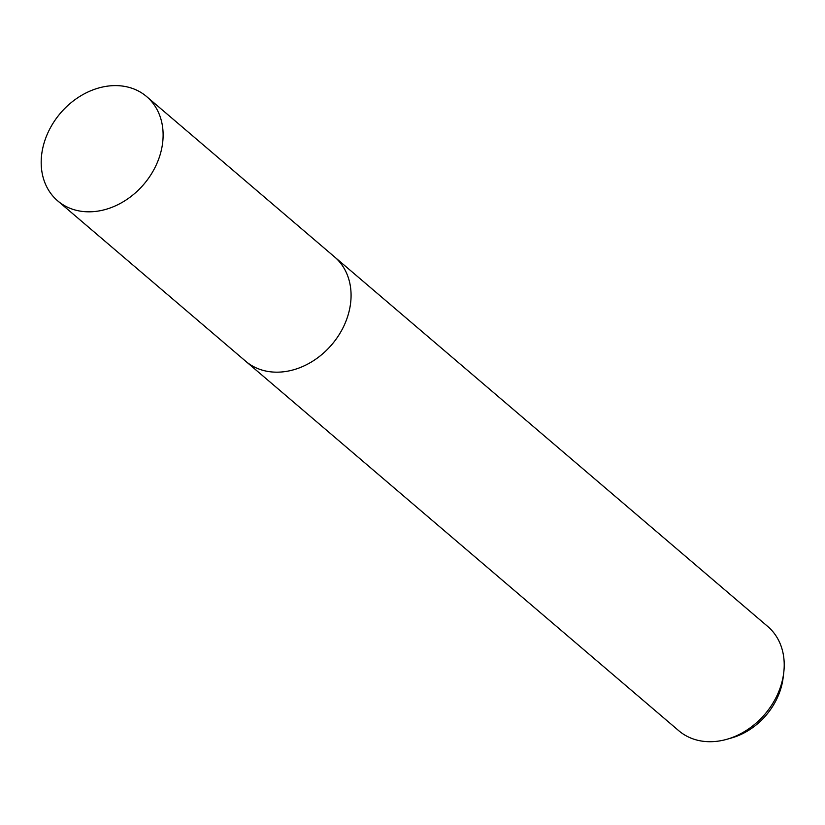 <?xml version="1.0" encoding="UTF-8"?>
<svg xmlns="http://www.w3.org/2000/svg" width="825" height="825" viewBox="0 0 825 825"><rect width="100%" height="100%" fill="white"/><g stroke="black" fill="none" stroke-linecap="round" stroke-linejoin="round"><path stroke-width="1.24" d="M245.376 360.968A68.527 54.801 -49.5 0 0 245.644 361.206L678.789 730.733A68.527 54.801 -49.5 0 0 693.289 738.983A68.527 54.801 -49.5 0 0 726.887 739.283A68.527 54.801 -49.5 0 0 783.75 672.633A68.527 54.801 -49.5 0 0 767.735 626.474L334.589 256.946A68.527 54.801 -49.5 0 0 334.321 256.709M334.589 256.946A68.527 54.801 -49.5 0 1 338.044 336.342A68.527 54.801 -49.5 0 1 260.143 369.456A68.527 54.801 -49.5 0 1 245.644 361.206A68.527 54.801 -49.5 0 0 260.143 369.456A68.527 54.801 -49.5 0 0 338.054 336.342A68.527 54.801 -49.5 0 0 334.589 256.946L146.623 96.577A68.527 54.801 -49.5 0 0 132.124 88.327A68.527 54.801 -49.5 0 0 54.213 121.44A68.527 54.801 -49.5 0 0 57.678 200.846A68.527 54.801 -49.5 0 0 72.177 209.096A68.527 54.801 -49.5 0 0 150.088 175.983A68.527 54.801 -49.5 0 0 146.623 96.577M726.887 739.283L731.754 737.89A61.927 49.521 -49.5 0 0 783.142 677.655L783.75 672.633M245.644 361.206L57.678 200.846"/></g></svg>
